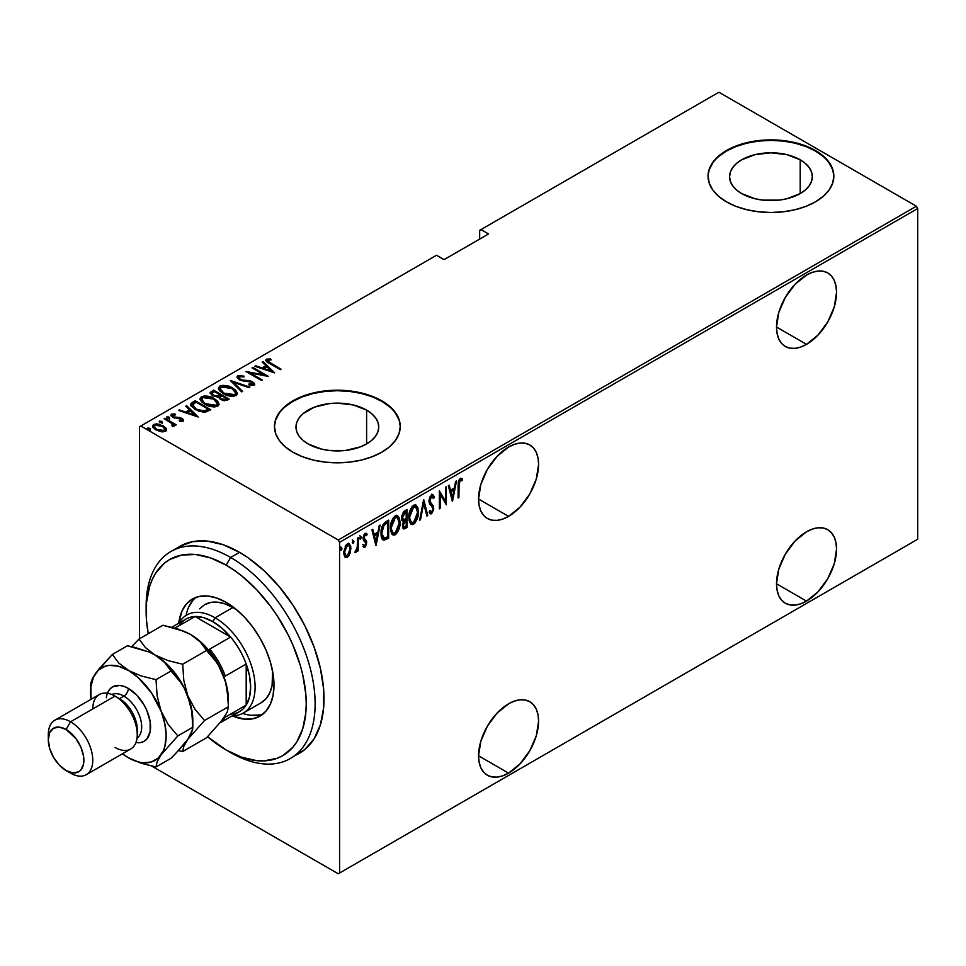 <?xml version="1.0" encoding="UTF-8"?>
<svg xmlns="http://www.w3.org/2000/svg" width="966" height="966" viewBox="0 0 966 966"><rect width="100%" height="100%" fill="white"/><g stroke="black" fill="none" stroke-linecap="round" stroke-linejoin="round"><path stroke-width="1.45" d="M508.575 516.375A42.456 24.512 -60 0 1 487.347 518.476A42.456 24.512 -60 0 1 480.839 484.461A42.456 24.512 -60 0 1 508.575 447.053L497.079 456.326L487.347 469.464L480.839 484.461L478.556 499.048L508.575 516.375L520.058 507.102L529.791 493.964L536.299 478.967L538.593 464.38L538.014 457.956L536.299 452.438L533.534 448.043L529.791 444.952L525.25 443.261L520.058 443.056L514.431 444.336L508.575 447.053A42.456 24.512 -60 0 1 529.791 444.952A42.456 24.512 -60 0 1 536.299 478.967A42.456 24.512 -60 0 1 508.575 516.375L478.556 499.048L479.124 505.472L480.839 510.99L483.616 515.385L487.347 518.476L491.899 520.167L497.079 520.372L502.718 519.092L508.575 516.375M806.525 344.355A42.456 24.512 -60 0 1 785.298 346.456A42.456 24.512 -60 0 1 778.789 312.441A42.456 24.512 -60 0 1 806.525 275.032L795.042 284.306L785.298 297.443L778.789 312.441L776.507 327.027L806.525 344.355L818.009 335.081L827.753 321.944L834.262 306.947L836.544 292.36L835.964 285.936L834.262 280.418L831.485 276.022L827.753 272.931L823.201 271.241L818.009 271.035L812.382 272.315L806.525 275.032A42.456 24.512 -60 0 1 827.753 272.931A42.456 24.512 -60 0 1 834.262 306.947A42.456 24.512 -60 0 1 806.525 344.355L776.507 327.027L777.087 333.451L778.789 338.969L781.566 343.365L785.298 346.456L789.85 348.146L795.042 348.352L800.669 347.072L806.525 344.355M806.525 601.106A42.456 24.512 -60 0 1 785.298 603.207A42.456 24.512 -60 0 1 778.789 569.191A42.456 24.512 -60 0 1 806.525 531.783L795.042 541.057L785.298 554.194L778.789 569.191L776.507 583.778L806.525 601.106L818.009 591.832L827.753 578.694L834.262 563.697L836.544 549.111L835.964 542.687L834.262 537.168L831.485 532.773L827.753 529.682L823.201 527.991L818.009 527.786L812.382 529.066L806.525 531.783A42.456 24.512 -60 0 1 827.753 529.682A42.456 24.512 -60 0 1 834.262 563.697A42.456 24.512 -60 0 1 806.525 601.106L776.507 583.778L777.087 590.202L778.789 595.72L781.566 600.115L785.298 603.207L789.85 604.897L795.042 605.102L800.669 603.822L806.525 601.106M508.575 773.126A42.456 24.512 -60 0 1 487.347 775.227A42.456 24.512 -60 0 1 480.839 741.212A42.456 24.512 -60 0 1 508.575 703.803L497.079 713.077L487.347 726.215L480.839 741.212L478.556 755.798L508.575 773.126L520.058 763.852L529.791 750.727L536.299 735.718L538.593 721.131L538.014 714.707L536.299 709.189L533.534 704.806L529.791 701.702L525.25 700.024L520.058 699.807L514.431 701.087L508.575 703.803A42.456 24.512 -60 0 1 529.791 701.702A42.456 24.512 -60 0 1 536.299 735.718A42.456 24.512 -60 0 1 508.575 773.126L478.556 755.798L479.124 762.222L480.839 767.741L483.616 772.136L487.347 775.227L491.899 776.918L497.079 777.123L502.718 775.843L508.575 773.126M366.621 410.127A41.381 23.896 180 0 1 378.744 427.032A41.381 23.896 180 0 1 353.194 449.105A41.381 23.896 180 0 1 308.094 443.925L302.95 440.303L299.122 436.173L296.767 431.693L295.982 427.032L296.767 422.359L299.122 417.88L302.95 413.75L314.373 407.157L329.285 403.595L337.363 403.136L353.194 404.959L366.621 410.127L371.765 413.75L375.593 417.88L377.947 422.359L378.744 427.032L377.947 431.693L375.593 436.173L371.765 440.303L366.621 443.925L366.621 410.127L366.621 443.925L360.354 446.896L345.43 450.458L329.285 450.458L321.521 449.105L308.094 443.925A41.381 23.896 180 0 1 295.982 427.032A41.381 23.896 180 0 1 321.521 404.959A41.381 23.896 180 0 1 366.621 410.127M800.21 159.801A41.381 23.896 180 0 1 812.334 176.693A41.381 23.896 180 0 1 786.783 198.767A41.381 23.896 180 0 1 741.683 193.586L736.539 189.976L732.711 185.834L730.356 181.354L729.559 176.693L730.356 172.033L732.711 167.553L736.539 163.423L741.683 159.801L755.11 154.62L770.953 152.809L786.783 154.62L800.21 159.801L805.354 163.423L809.182 167.553L811.537 172.033L812.334 176.693L811.537 181.354L809.182 185.834L805.354 189.976L800.21 193.586L800.21 159.801L800.21 193.586L786.783 198.767L779.019 200.131L762.874 200.131L755.11 198.767L741.683 193.586A41.381 23.896 180 0 1 729.559 176.693A41.381 23.896 180 0 1 755.11 154.62A41.381 23.896 180 0 1 800.21 159.801M833.839 176.44A62.887 36.31 0 0 0 815.413 151.022L815.413 150.503A62.887 36.31 180 0 1 833.839 176.186A62.887 36.31 180 0 1 795.018 209.731A62.887 36.31 180 0 1 726.48 201.858L736.007 206.374L746.875 209.731L758.672 211.796L770.953 212.496L783.221 211.796L795.018 209.731L805.885 206.374L815.413 201.858L823.237 196.352L829.045 190.073L832.632 183.262L833.839 176.186L832.632 169.098L829.045 162.288L823.237 156.009L815.413 150.503L805.885 145.987L795.018 142.642L783.221 140.565L770.953 139.877L758.672 140.565L746.875 142.642L736.007 145.987L726.48 150.503L718.656 156.009L712.848 162.288L709.261 169.098L708.054 176.186L709.261 183.262L712.848 190.073L718.656 196.352L726.48 201.858A62.887 36.31 180 0 1 708.054 176.186A62.887 36.31 180 0 1 746.875 142.642A62.887 36.31 180 0 1 815.413 150.503L815.413 151.022A62.887 36.31 0 0 0 747.08 143.101A62.887 36.31 0 0 0 708.054 176.44M400.25 426.767A62.887 36.31 0 0 0 381.824 401.349L381.824 400.842A62.887 36.31 180 0 1 400.25 426.513A62.887 36.31 180 0 1 361.429 460.058A62.887 36.31 180 0 1 292.891 452.185L302.418 456.701L313.286 460.058L325.095 462.122L337.363 462.823L349.632 462.122L361.429 460.058L372.296 456.701L381.824 452.185L389.648 446.69L395.468 440.411L399.043 433.601L400.25 426.513L399.043 419.425L395.468 412.615L389.648 406.336L381.824 400.842L372.296 396.326L361.429 392.969L349.632 390.904L337.363 390.204L325.095 390.904L313.286 392.969L302.418 396.326L292.891 400.842L285.067 406.336L279.259 412.615L275.672 419.425L274.465 426.513L275.672 433.601L279.259 440.411L285.067 446.69L292.891 452.185A62.887 36.31 180 0 1 274.465 426.513A62.887 36.31 180 0 1 313.286 392.969A62.887 36.31 180 0 1 381.824 400.842L381.824 401.349A62.887 36.31 0 0 0 313.491 393.428A62.887 36.31 0 0 0 274.465 426.767M139.466 426.767L139.466 638.804L139.466 426.767L436.523 255.266L444.082 259.625L488.555 233.953L480.996 229.582L718.921 92.229L916.372 206.217L338.245 539.994L140.794 425.994L338.245 539.994L339.585 542.312L917.7 208.535L917.7 539.233L339.585 872.998L339.585 542.312L339.585 872.998L338.245 873.771L916.372 540.006L338.245 873.771L151.662 766.05L338.245 873.771L917.7 539.233L916.372 540.006L917.7 539.233L917.7 208.535L339.585 542.312L338.245 539.994L916.372 206.217L917.7 208.535L916.372 206.217L718.921 92.229L480.996 229.582L488.555 233.953L444.082 259.625L436.523 255.266L139.466 426.767M348.243 554.967L346.468 556.827L347.362 557.346L350.247 552.963L350.779 546.37L349.088 543.52L346.432 544.474L343.811 551.465L343.993 554.858L345.188 557.249L346.939 557.551L348.943 555.776L350.96 548.434L349.233 543.592L347.362 543.749L343.775 552.576L345.502 557.479M355.874 550.813L354.945 552.516L355.742 552.504L355.053 552.117L355.742 552.504L357.541 549.304L356.985 548.978L357.541 551.236L358.338 550.777L357.541 550.318L358.338 550.777L358.338 537.639L357.541 538.098L357.215 548.072L354.945 552.516L356.382 551.9L357.541 549.304L357.541 551.236L358.338 550.777L358.338 537.639L357.541 538.098L357.372 547.118L355.15 551.767M366.005 533.268L367.116 534.113L365.148 533.474L363.131 538.436L363.457 540.284L365.921 543.242L364.967 545.573L363.687 544.921L363.131 546.37L364.943 547.191L365.619 546.575L366.645 541.733L364.158 539.028L363.94 537.555L364.87 535.309L366.573 535.647L367.116 534.113L364.882 533.655L363.228 537.168L363.457 540.284L365.909 542.94L365.208 545.379L363.687 544.921L363.131 546.37L364.339 547.336L363.482 546.828L364.943 547.191L366.718 542.723L366.404 540.875L363.928 537.905L365.172 535.079L366.573 535.647L366.488 533.425M385.808 521.785L382.717 525.142L381.196 531.034L381.618 537.664L383.876 540.223L388.67 538.098L388.67 520.131L385.808 521.785C382.282 524.924 380.713 528.752 381.087 533.268C380.87 536.842 381.787 539.161 383.876 540.223L388.67 538.098L388.67 520.131L385.808 521.785M407.024 509.529L403.45 511.908L401.784 515.977L401.844 519.587L403.474 521.278L402.568 527.182L403.957 528.982L407.024 527.496L407.024 509.529L404.561 510.954L401.639 517.74L403.474 521.278L402.436 525.697L403.486 528.849L407.024 527.496L407.024 509.529M423.796 499.857L419.606 520.239L420.476 519.744L423.688 503.371L426.912 516.025L427.781 515.518L423.591 499.965L419.606 520.239L420.476 519.744L423.688 503.371L426.912 516.025L427.781 515.518L423.796 499.857M445.543 487.299L445.543 501.426L439.361 490.861L439.361 508.84L440.158 508.382L440.158 494.206L446.34 504.807L446.34 486.828L445.543 487.299L445.543 501.426L439.361 490.861L439.361 508.84L440.158 508.382L440.158 494.206L446.34 504.807L446.34 486.828L445.543 487.299M462.509 479.112L460.275 478.327L458.113 485.874L458.113 498.009L458.91 497.55L458.113 497.092L458.91 497.55L459.128 482.094L460.371 480.126L462.014 480.778L462.509 479.112L460.07 478.46L458.295 482.046L458.113 498.009L458.91 497.55L458.91 485.596L458.113 485.137L458.91 485.596L460.214 480.211L462.014 480.778L462.509 479.112L461.639 478.303M452.523 501.233L456.52 480.959L455.65 481.454L454.37 487.963L450.482 490.197L449.202 485.174L448.333 485.681L452.33 501.354L456.52 480.959L455.65 481.454L454.37 487.963L450.482 490.197L449.202 485.174L448.333 485.681L452.523 501.233M432.49 494.664L434.362 497.212L432.949 494.809L431.416 494.99L429.556 497.888L428.976 501.257L429.592 504.023L432.623 507.283L432.913 509.65L431.669 511.895L429.93 510.591L429.182 512.137L430.039 513.574L431.56 513.791L433.662 509.734L433.263 505.894L429.798 501.269L431.355 496.886L432.647 496.874L433.589 498.577L434.362 497.212L433.444 495.256L431.585 494.894L428.976 501.257L432.973 508.865L431.669 511.895L430.45 511.509M418.399 511.871L417.855 507.766L415.923 505.049L413.919 505.109L411.77 507.005L408.884 515.953L409.053 520.36L410.465 523.717L412.397 524.574L414.933 523.065L418.169 514.987L418.399 511.871L417.578 511.388L418.399 511.871L416.032 505.109L413.593 505.278C410.152 508.853 408.558 512.922 408.823 517.486L411.178 524.309L413.677 524.127C417.095 520.505 418.676 516.424 418.399 511.871M400.045 522.473L399.501 518.368L397.569 515.651L395.565 515.711L393.416 517.607L391.459 521.676L390.518 526.555L390.687 530.95L392.111 534.319L394.043 535.176L396.567 533.667L399.815 525.589L400.045 522.473L399.224 521.99L400.045 522.473L397.666 515.699L395.239 515.868C391.785 519.454 390.204 523.524 390.469 528.088L392.824 534.91L395.311 534.729C398.741 531.107 400.31 527.025 400.045 522.473M376.1 545.355L380.085 525.081L379.215 525.589L377.947 532.085L374.059 534.331L372.779 529.308L371.91 529.803L375.895 545.476L380.085 525.081L379.215 525.589L377.947 532.085L374.059 534.331L372.779 529.308L371.91 529.803L376.1 545.355M359.642 535.623L361.332 537.181L360.535 536.142L359.738 538.098L360.535 539.137L359.823 538.726L360.535 539.137L361.332 537.181L360.427 536.215L359.907 538.931L361.163 538.219L360.439 536.661L359.642 538.617M352.264 539.885L353.954 541.443L353.158 540.405L352.349 542.361L353.158 543.399L352.433 542.989L353.158 543.399L353.954 541.443L353.049 540.477L352.53 543.194L353.773 542.481L353.061 540.924L352.264 542.892M340.286 546.804L341.976 548.35L341.179 547.311L340.382 549.28L341.179 550.306L340.467 549.895L341.179 550.306L341.976 548.35L341.07 547.396L340.551 550.113L341.807 549.388L341.083 547.843L340.286 549.799M479.667 230.355L479.667 239.085L479.667 230.355L480.996 229.582L479.667 230.355M152.725 426.561L153.715 424.472L152.64 426.018L155.985 429.93L160.972 431.717L165.488 431.271L165.729 427.853L159.342 424.243L156.106 423.857L153.28 424.774L152.7 426.465L154.282 428.735L161.564 431.79L165.693 431.138L166.249 428.663L166.454 430.22M173.868 426.441L173.795 424.315L173.795 425.342L173.795 424.315L175.474 425.281L176.271 424.823L164.896 418.254L164.099 418.713L171.96 423.531L172.926 424.968L171.936 425.704L172.685 426.67L174.315 425.946L173.795 424.315L175.474 425.281L176.271 424.823L164.896 418.254L164.896 419.172L164.896 418.254L164.099 418.713L171.658 423.265L172.685 426.67L174.363 425.62M181.499 421.418L181.693 420.307L179.217 420.343L179.64 421.236L183.069 421.128L183.588 420.234L182.731 418.966L179.797 417.541L173.795 416.926L172.552 415.44L175.522 414.885L175.015 413.955L171.682 414.112L170.946 415.416L173.24 417.517L181.56 419.184L181.572 420.367L179.217 420.343L179.64 421.236L182.707 421.273L183.6 420.331M192.355 402.399L190.628 404.15L191.208 406.155L198.585 411.105L205.07 412.216L210.793 409.729L195.229 400.745L192.355 402.399L192.355 403.426L195.229 401.771L195.229 400.745L192.355 402.399L190.592 404.512L195.229 409.499L205.432 412.168L210.793 409.729L195.229 400.745L195.929 402.17L195.229 401.771L192.355 403.426L192.355 402.399M213.583 390.143L210.177 392.619L212.617 395.806L218.413 397.038L220.272 399.284L223.919 400.733L229.147 399.127L213.583 390.143L214.295 391.58L213.583 390.143L210.141 392.933L212.617 395.806L218.413 397.038L220.695 399.55L227.396 400.129L229.147 399.127L213.583 390.143M230.343 380.459L241.717 391.87L242.587 391.363L233.241 382.246L249.035 387.644L249.904 387.149L230.343 380.459L241.717 391.87L242.587 391.363L233.241 382.246L249.035 387.644L249.904 387.149L230.343 380.459M252.09 367.901L264.334 374.977L245.907 371.475L261.472 380.459L262.269 380L250.001 372.924L268.463 376.426L252.899 367.442L252.09 367.901L264.334 374.977L245.907 371.475L261.472 380.459L262.269 380L250.001 372.924L268.463 376.426L252.899 367.442L252.09 367.901M265.904 360.656L266.423 359.171C265.602 360.898 266.701 362.371 269.719 363.566L280.237 369.628L281.034 369.169L267.968 361.381L268.137 360.04L271.168 359.895L270.456 358.917L266.242 359.292L265.807 360.39L266.676 361.598L280.237 369.628L281.034 369.169L270.673 363.192L270.673 364.122L267.956 360.125L271.168 359.895L270.456 358.917L266.423 359.171L265.759 360.113M274.646 372.864L263.066 361.574L262.197 362.069L265.916 365.691L262.028 367.937L255.761 365.788L254.891 366.295L274.646 372.864L263.066 361.574L262.197 362.069L265.916 365.691L262.028 367.937L255.761 365.788L254.891 366.295L274.646 372.864M252.609 382.826L252.657 381.824L249.771 380.749L249.771 381.582L249.771 380.749L246.161 380.387L246.161 381.304L246.161 380.387L242.019 379.916L242.019 380.725L242.019 379.916L240.172 379.215L240.172 380.085L239.326 376.655L243.927 376.994L243.927 376.088L243.927 376.994L243.927 376.088L237.745 375.726L237.056 377.283L239.013 379.469L242.659 380.87L251.353 382.029L252.863 383.997L248.854 384.057L249.059 385.048L254.082 385.192L254.469 383.393L252.017 381.485L242.019 379.916L239.302 378.575L239.326 376.655L243.927 376.994L243.927 376.088L237.745 375.726L237.745 376.752L240.86 376.402L237.745 376.752L237.745 375.726L236.996 376.849L239.351 379.674L251.921 382.319L252.585 384.214L248.854 384.057L249.059 385.048L254.082 385.192L254.722 384.19M232.673 388.03L228.302 386.134L223.049 385.337L219.753 386.122L218.413 388.03L219.451 390.602L223.17 393.597L227.565 395.517L232.866 396.326L236.187 395.517L237.467 393.585L235.982 390.554L232.673 388.03L232.673 388.984L232.673 388.03C228.857 385.531 224.547 384.891 219.753 386.122L218.413 388.09L223.17 393.597C227.01 396.145 231.357 396.785 236.187 395.517L237.467 393.512L232.673 388.03M214.307 398.632L209.948 396.736L204.695 395.927L201.399 396.712L200.059 398.632L201.496 401.675L204.804 404.199L209.211 406.118L214.512 406.928L217.833 406.118L219.113 404.186L217.628 401.156L214.307 398.632L214.307 399.586L214.307 398.632C210.491 396.132 206.193 395.492 201.399 396.712L200.059 398.692L204.804 404.199C208.656 406.734 212.991 407.374 217.833 406.118L219.113 404.114L214.307 398.632M198.223 416.986L186.643 405.696L185.774 406.191L189.481 409.813L185.605 412.059L179.338 409.91L178.456 410.417L198.223 416.986L186.643 405.696L185.774 406.191L189.481 409.813L185.605 412.059L179.338 409.91L178.456 410.417L198.223 416.986M169.485 418.363L168.978 417.155L166.889 416.865L166.889 417.698L166.889 416.865L167.384 418.073L169.485 418.363L168.531 416.938L166.659 417.179L168.374 418.447L169.642 418.23L169.364 417.421L169.485 419.389M162.095 422.625L161.6 421.418L159.511 421.128L159.511 421.961L159.511 421.128L160.006 422.335L162.095 422.625L161.141 421.2L159.281 421.442L160.984 422.71L162.264 422.492L161.974 421.683L162.095 423.651M150.128 429.544L149.633 428.336L147.532 428.047L147.532 428.868L147.532 428.047L148.027 429.254L150.128 429.544L149.404 428.216L147.303 428.349L149.597 429.677L150.008 428.59L150.128 430.57M389.648 406.855L381.824 401.349L372.296 396.833L361.429 393.476L349.632 391.411L337.363 390.711L325.095 391.411L313.286 393.476L302.418 396.833L292.891 401.349L285.067 406.855M279.259 413.134L275.672 419.944M399.043 419.944L395.468 413.134M823.237 156.528L815.413 151.022L805.885 146.506L795.018 143.149L783.221 141.084L770.953 140.384L758.672 141.084L746.875 143.149L736.007 146.506L726.48 151.022L718.656 156.528M712.848 162.807L709.261 169.618M832.632 169.618L829.045 162.807M266.423 359.171L266.423 360.197L270.456 359.944M270.456 359.871L270.456 358.917L270.456 359.871M268.294 362.721L267.956 360.125M268.476 362.854L267.63 361.574M269.937 359.883L265.843 360.765M255.761 366.585L255.761 365.788L255.761 366.585M262.028 368.734L262.028 367.937L262.028 368.734M262.269 368.819L265.916 366.718L265.916 365.691L265.916 366.718L262.269 368.819M262.861 362.721L263.066 361.574L263.066 362.6L273.318 372.586L262.861 362.721M271.543 371.185L264.032 368.614L264.032 369.41L264.032 368.614L267.099 366.851L271.543 371.982L271.543 371.185L264.032 368.614L267.099 366.851L271.543 371.185M252.899 368.36L252.899 367.442L252.899 368.36M264.334 375.074L266.097 376.1L264.334 375.074M250.001 373.842L250.001 372.924L250.001 373.842M248.238 372.828L250.001 373.166L248.238 372.828M264.334 375.75L264.334 374.977L264.334 375.75M238.759 378.563L239.326 376.655M239.326 377.694L240.172 380.242M254.082 385.192L252.657 381.824L254.601 384.685M251.353 385.494L252.585 385.241L252.585 384.214M252.995 384.77L252.585 385.241L251.921 383.345M241.645 376.535L240.86 376.402M252.585 385.241L251.22 385.482M254.674 384.891L252.235 382.621M239.689 379.94L238.88 379.034M231.478 381.872L233.241 382.476L231.478 381.872M233.241 383.285L233.241 382.246L233.241 383.285L241.923 391.749L233.241 383.285M233.41 389.503L237.419 394.019M218.473 388.646L219.753 386.122L219.753 387.149L223.871 386.376M237.431 394.08L233.301 389.443M224.873 386.46L220.453 386.811L218.413 389.056M222.953 393.536L220.236 389.6M235.644 393.705L234.81 395.492L231.659 396.301L234.557 395.649L234.557 394.623L223.967 393.138L223.967 394.043L220.212 388.815L221.383 387.016L231.876 388.489L235.656 392.848L234.557 395.649L235.656 392.848M220.212 388.815L222.47 393.186M220.163 394.973L221.673 395.843L220.163 394.973M226.756 398.777L228.254 399.634L226.756 398.777M210.238 393.464L211.107 391.568L211.107 392.594L213.583 391.17L210.177 393.645M217.435 397.135L217.773 396.036L217.773 397.062L219.632 396.193L219.632 395.166L217.773 396.036L213.414 395.335L211.94 393.548L214.38 391.52L220.163 394.865L220.163 395.891L220.163 394.865L220.163 395.891L217.205 397.171M212.894 396.024L211.965 394.804M224.329 400.793L225.658 400.322L225.658 399.296L221.468 399.067L220.031 397.364L221.769 395.782L226.756 398.668L226.756 399.695L226.756 398.668L225.658 399.296L225.658 400.322L226.756 399.695L224.1 400.818M221.468 399.067L220.031 397.388L221.769 395.782L226.756 398.668L224.1 399.791L221.468 399.067M213.414 395.335L211.965 393.331L214.38 391.52L220.163 394.865L216.601 396.193L213.414 395.335M211.94 393.548L212.653 395.819M215.056 400.105L219.053 404.609M200.119 399.248L201.399 396.712L201.399 397.738L205.504 396.978M219.077 404.682L214.947 400.033M206.507 397.05L202.099 397.412L200.059 399.658M204.599 404.126L201.87 400.202M217.29 404.307L216.444 406.082L213.498 406.891L216.191 406.251L216.191 405.225L205.613 403.74L205.613 404.645L201.858 399.417L203.029 397.618L213.522 399.091L217.29 403.45L216.191 406.251L217.29 403.45M201.858 399.417L204.116 403.776M208.39 409.367L209.9 410.236L208.39 409.367M190.664 405.068L192.355 403.426L190.628 405.177M203.005 412.204L204.43 412.071L204.43 411.045L204.43 412.071L207.738 410.671L208.39 409.27L204.43 411.045L196.026 409.041L192.681 404.512L196.026 402.122L208.39 409.27L208.39 410.296L206.99 411.081L202.667 412.192M194.552 409.101L192.5 406.167M196.026 409.041L196.026 409.934L193.345 406.988L192.5 405.14L196.026 402.122L208.39 409.27L203.258 411.178L196.026 409.041M194.456 409.029L192.5 406.239L192.681 404.512M179.338 410.719L179.338 409.91L179.338 410.719M185.605 412.856L185.605 412.059L185.605 412.856M185.846 412.941L189.481 410.84L189.481 409.813L189.481 410.84L185.846 412.941M186.438 406.843L186.643 405.696L186.643 406.722L196.883 416.708L186.438 406.843M195.12 415.308L187.609 412.748L187.609 413.545L187.609 412.748L190.676 410.973L195.12 416.105L195.12 415.308L187.609 412.748L190.676 410.973L195.12 415.308M171.042 415.646L171.501 414.209L172.769 417.264L179.857 418.399L181.125 418.87L181.693 421.333L181.693 420.307M181.862 420.572L181.693 421.333L181.125 419.896M181.68 419.292L181.862 418.375L179.797 417.541L179.797 418.399L179.797 417.541L177.044 417.336L177.044 418.302L177.044 417.336L174.822 417.264L174.822 418.085L173.506 416.769L173.506 417.65L172.926 414.994L175.522 414.885L175.015 413.955L175.015 414.812L175.015 413.955L171.501 414.209L170.897 415.102M171.501 414.209L171.501 415.235L173.433 414.812M172.757 416.141L172.926 414.994M172.926 416.02L173.506 417.795M183.069 421.128L181.862 418.375L183.443 420.814M183.54 421.067L181.403 419.147M174.109 414.849L170.958 415.791M166.889 416.865L167.384 418.073M166.889 417.892L168.978 418.181L168.978 417.155M169.364 418.447L167.009 417.843M171.103 422.854L173.795 424.412L171.103 422.854M172.612 426.561L172.612 425.547L172.769 426.453M159.511 421.128L160.006 422.335M159.511 422.154L161.6 422.444L161.6 421.418M161.974 422.71L159.619 422.106M166.538 430.764L166.249 428.663L163.169 425.777L153.715 424.472L153.715 425.499L156.263 424.883M163.169 426.755L163.169 425.777L163.169 426.755M166.49 430.365L163.169 426.803L166.249 429.689L166.249 428.663M157.241 424.919L154.222 425.257L152.652 426.875M156.081 430.051L154.572 428.518L154.536 426.791M164.824 429.822L164.425 431.259L162.747 431.911M164.099 430.462L156.77 429.459L156.77 430.353L154.282 426.549L155.115 425.281L162.36 426.235L164.896 429.266L164.099 431.488L164.099 430.462L158.364 430.22L154.971 428.035L154.536 425.765L156.939 424.799L161.6 425.837L164.57 428.216L164.099 430.462M162.964 431.874L164.099 431.488L164.896 429.266M154.282 426.549L155.671 429.737M147.532 428.047L148.027 429.254M147.532 429.073L149.633 429.363L149.633 428.336M150.008 429.616L147.653 429.013M223.967 393.138L220.224 389.008L221.129 387.173L224.052 386.364L231.345 388.199L234.424 390.409L235.644 392.679L234.81 394.466L231.852 395.263L223.967 393.138M205.613 403.74L202.92 401.663L201.87 399.175L203.029 397.618L205.686 396.966L213.522 399.091L217.29 403.281L216.444 405.056L213.498 405.865L205.613 403.74M461.615 478.605L461.144 480.211L461.615 478.605M460.854 480.066L462.014 480.778M460.818 480.114L458.79 480.235L459.792 479.583L461.398 480.356M448.55 485.56L449.601 489.69L450.482 490.197L449.601 489.69L448.55 485.56M454.117 488.096L453.766 489.919L454.117 488.096M452.233 497.719L451.871 499.543L452.233 497.719M449.999 491.296L453.066 489.52L449.999 491.296L451.533 497.309L449.999 491.296L450.893 491.803L449.999 491.296M452.426 497.828L450.893 491.803L453.96 490.04L453.066 489.52L453.96 490.04L452.426 497.828L451.533 497.309L452.426 497.828L450.893 491.803L453.96 490.04L452.426 497.828M445.447 501.378L445.447 503.624L445.447 501.378M439.361 493.747L440.158 494.206L439.361 493.747M439.361 507.911L440.158 508.382L439.361 507.911M439.361 491.501L445.543 501.426L439.361 491.501M428.892 500.316L430.099 502.392L429.013 500.388L429.773 500.823L431.573 496.741L432.454 496.717L430.679 496.222L433.589 498.577L434.362 497.212L433.48 496.693L433.07 497.405L433.287 496.162L431.79 494.181M431.573 496.741L429.967 496.886M431.754 504.312L429.218 501.885L431.754 504.312M432.08 511.557L433.77 508.333L432.37 505.375L433.77 508.333L432.877 507.947M431.669 511.895L429.93 510.591L429.182 512.137L431.56 513.791L429.955 513.477M430.377 513.852L431.56 513.791M429.798 513.453L431.247 512.825L432.418 510.7M432.853 508.502L432.37 505.375L428.976 501.161M429.87 497.031L431.766 496.355M423.362 501.137L426.887 515.011L427.781 515.518L426.682 515.132L423.362 501.137M422.999 502.972L423.688 503.371L422.999 502.972M419.775 519.346L420.476 519.744L419.775 519.346M415.561 520.215L412.784 523.608L413.677 524.127L410.743 523.995M415.573 504.916L417.493 510.567L415.863 505.206M410.417 523.862L413.424 523.161L415.923 519.454M410.816 508.587L412.748 506.582L414.643 506.377M410.84 521.978L408.775 517.704M415.682 506.969L412.748 506.582L415.682 506.969L417.602 512.342L413.629 522.304L411.516 522.389L408.847 516.581L409.62 517.027L413.629 507.102L412.748 506.582L410.852 508.539M408.835 518.283L411.516 522.389M406.143 510.036L406.143 511.775L406.143 510.036M406.143 518.573L406.143 520.3L406.143 518.573M406.143 526.168L407.024 527.496L406.143 526.989L404.392 527.991L405.285 528.511L403.076 528.462L406.143 526.989L406.143 526.168M401.868 520.553L403.474 521.278M403.064 528.462L403.716 528.33M402.411 518.959L401.639 517.691M403.196 526.555L402.484 524.767L403.233 525.202L405.684 520.674L404.802 520.155L405.346 519.841L403.426 521.254M403.293 521.423L404.802 520.155L406.227 520.36L405.346 519.841L406.227 520.36L406.227 526.12L403.812 526.977M404.017 519.575L401.675 516.834L402.436 517.281L403.064 514.516L405.044 512.511L404.162 512.004L406.227 511.835L405.346 511.316L406.227 511.835L406.227 518.513L404.017 519.575L402.436 517.281L406.227 511.835L406.227 518.513L404.017 519.575L402.375 518.935M401.554 516.762L403.124 519.068M405.14 526.748L403.655 526.844L403.365 523.934L404.174 521.942L406.227 520.36L406.227 526.12L405.14 526.748M397.207 530.817L394.43 534.21L395.311 534.729L392.389 534.596M397.219 515.506L399.139 521.169M392.063 534.464L394.756 534.005L397.557 530.044M399.139 521.217L397.509 515.808M392.462 519.189L394.382 517.184L396.289 516.979M392.474 532.58L390.421 528.305M397.328 517.571L394.382 517.184L397.328 517.571L399.248 522.932L395.275 532.906L393.15 532.978L390.481 527.182L391.266 527.629L395.275 517.691L394.382 517.184L392.498 519.14M390.481 528.885L393.15 532.978M387.777 520.638L387.777 522.377L387.777 520.638M382.56 539.608L385.917 538.666L387.777 536.77L388.67 538.098L387.777 537.591L385.917 538.666L386.798 539.173L385.917 538.666L382.983 539.704L383.876 540.223L382.729 539.656M382.27 539.475L383.876 540.223M382.101 526.422L383.236 524.538L384.13 525.045L386.798 523.053L385.905 522.534L387.873 522.437L387.873 536.722L383.985 538.207L382.21 537.168L381.244 535.043L382.645 537.519L384.347 538.255L381.111 532.363L381.884 532.809L384.13 525.045L383.236 524.538L385.229 522.944M385.905 522.534L387.873 522.437L385.905 522.534L382.5 525.613M372.115 529.682L373.166 533.812L374.059 534.331L373.166 533.812L372.115 529.682M377.694 532.23L377.332 534.041L377.694 532.23M375.798 541.841L375.436 543.677L375.798 541.841M373.576 535.418L376.643 533.643L373.576 535.418L375.11 541.443L373.576 535.418L374.47 535.937L373.576 535.418M376.003 541.95L374.47 535.937L377.537 534.162L376.643 533.643L377.537 534.162L376.003 541.95L375.11 541.443L376.003 541.95L374.47 535.937L377.537 534.162L376.003 541.95M363.131 546.37L364.943 547.191M364.967 545.573L363.687 544.921M362.805 544.401L364.073 545.053M364.363 541.238L365.691 542.192M367.116 534.113L366.235 533.606L365.764 534.923L365.897 533.147M365.679 535.14L366.573 535.647M365.172 535.079L364.001 534.778L365.124 534.56M363.18 537.482L363.928 537.905L363.18 537.482M363.035 537.398L366.404 540.875L365.522 540.368L366.718 542.723L365.824 542.518M365.51 539.934L364.158 539.028M365.812 542.771L364.677 539.451M364.025 539.125L363.095 538.002M359.738 538.098L360.535 539.137M361.332 537.181L360.535 536.142M359.75 538.545L360.403 536.215M357.456 546.345L357.456 549.243L357.456 546.345M355.017 551.876L355.995 550.56M352.349 542.361L353.158 543.399M353.954 541.443L353.158 540.405M352.361 542.807L353.025 540.477M344.729 556.706L347.362 557.346L345.079 557.14M348.786 543.423L350.066 547.565M350.115 547.939L350.96 548.434L350.115 547.939M344.898 557.092L346.903 556.549L348.654 554.218M350.066 547.915L348.533 543.194M345.152 546.188L347.18 544.595L348.666 545.476L347.796 544.655M345.152 555.365L343.715 552.419M348.883 545.271L346.48 544.848L348.883 545.271L350.163 548.881L347.362 555.728L345.925 555.812L343.799 551.658L344.572 552.105L347.362 545.355L346.48 544.848L345.55 545.645M343.775 552.963L345.502 555.462M340.382 549.28L341.179 550.306M341.976 548.35L341.179 547.311M340.394 549.726L341.046 547.384M409.62 517.027L411.383 509.65L413.363 507.271L415.537 506.884L417.155 509.022L417.59 511.739L415.863 519.708L413.895 522.135L411.721 522.497L410.079 520.372L409.62 517.027M391.266 527.629L393.355 519.696L395.541 517.559L397.545 517.704L398.946 520.119L399.236 523.56L397.183 530.865L395.275 532.906L393.367 533.087L391.725 530.974L391.266 527.629M383.104 537.688L381.908 533.763L382.319 528.97L384.13 525.045L387.873 522.437L387.873 536.722L384.347 538.255M344.572 552.105L346.045 546.708L348.69 545.174L350.163 548.881L348.69 554.351L346.045 555.873L344.572 552.105M146.168 608.858A119.494 68.984 60 0 1 170.885 551.538A119.494 68.984 60 0 1 230.632 557.454L226.177 565.158A113.203 65.362 60 0 1 306.234 703.803A113.203 65.362 60 0 1 226.177 750.014L230.632 752.586A119.494 68.984 -120 0 0 315.121 703.803A119.494 68.984 -120 0 0 230.632 557.454A119.494 68.984 60 0 1 308.697 662.748A119.494 68.984 60 0 1 290.38 758.503A119.494 68.984 60 0 1 230.632 752.586L226.177 750.014L241.802 757.259L256.811 760.665L263.911 760.894L276.964 758.358L282.784 755.629L292.734 747.37L296.779 741.924L302.781 728.642L305.848 712.642L306.234 703.803L305.848 694.518L302.781 674.98L300.136 664.91L292.734 644.66L288.061 634.674L276.964 615.463L270.649 606.407L256.811 589.876L241.802 575.953L234.026 570.133L226.177 565.158L210.564 557.913L195.555 554.508L181.705 555.064L169.581 559.555L164.305 563.226L155.586 573.261L152.23 579.515L149.585 586.531L146.518 602.543L146.518 620.655L148.257 633.732A113.203 65.362 60 0 1 146.132 611.369A113.203 65.362 60 0 1 226.177 565.158L230.632 557.454L239.52 552.323L230.632 557.454A119.494 68.984 -120 0 0 146.132 606.237L146.132 611.369M199.576 608.846L204.55 604.716A56.608 32.675 60 0 1 232.854 607.517L237.684 610.645A56.608 32.675 60 0 0 232.854 607.517L215.068 617.793L212.846 621.645A53.456 30.864 60 0 1 230.632 637.053A53.456 30.864 60 0 1 246.197 664.004A53.456 30.864 60 0 1 246.197 705.083A53.456 30.864 60 0 1 230.632 714.079M178.758 623.239A67.608 39.038 60 0 1 192.379 599.041A67.608 39.038 60 0 1 226.177 602.386L235.511 608.834L244.483 617.153L252.742 627.019L259.987 638.067L265.928 649.864L270.347 661.964L273.064 673.894L273.994 685.184L273.064 695.423L270.347 704.214L265.928 711.205L259.987 716.144L252.742 718.825L244.483 719.151L232.214 715.83A67.608 39.038 60 0 0 259.987 716.144A67.608 39.038 60 0 0 270.347 661.964A67.608 39.038 60 0 0 226.177 602.386L216.855 598.063L207.883 596.022L199.624 596.36L192.379 599.041L186.438 603.967L182.019 610.959L178.758 623.239M195.881 597.399A67.608 39.038 -120 0 0 186.064 615.414M294.654 755.654A119.494 68.984 -120 0 0 299.267 753.371A119.494 68.984 -120 0 0 317.585 657.617A119.494 68.984 -120 0 0 239.52 552.323A119.494 68.984 -120 0 0 179.773 546.406L170.885 551.538M207.581 736.756L226.177 750.014A113.203 65.362 60 0 1 207.581 736.756M290.38 758.503L304.833 749.495L314.047 738.905L320.374 724.886L323.61 707.993L323.61 688.867L320.374 668.243L314.047 646.918L304.833 625.702L293.121 605.416L279.355 586.833L264.056 570.677L247.803 557.575L239.52 552.323L223.037 544.679L207.195 541.081L192.584 541.66L179.773 546.406M242.647 713.427A67.608 39.038 -120 0 0 263.15 713.922M193.103 600.115L188.684 607.119M251.148 715.299L259.407 714.973M272.581 671.104L272.11 685.413L269.828 692.767L266.133 698.623L261.158 702.753L243.36 713.029A56.608 32.675 60 0 1 232.492 715.673A56.608 32.675 -120 0 0 254.082 676.212A56.608 32.675 -120 0 0 215.068 617.793A56.608 32.675 60 0 1 252.041 667.675A56.608 32.675 60 0 1 243.36 713.029M204.55 604.716L210.612 602.47L217.531 602.192L225.042 603.907L232.854 607.517L215.068 617.793A56.608 32.675 -120 0 0 179.036 623.082A56.608 32.675 60 0 1 186.764 614.992A56.608 32.675 60 0 1 215.068 617.793L212.846 621.645L203.669 617.648L195.047 616.513L230.632 637.053L222.011 628.238L212.846 621.645A53.456 30.864 60 0 0 195.047 616.513L230.632 637.053L209.731 649.116A53.456 30.864 60 0 1 225.295 676.079L246.197 664.004L246.197 705.083L249.518 697.054L250.641 687.116L249.518 675.874L246.197 664.004L246.197 705.083L225.295 717.158A53.456 30.864 60 0 1 220.864 722.157A53.456 30.864 -120 0 0 225.295 717.158L246.197 705.083A53.456 30.864 -120 0 1 239.568 711.592L220.526 722.58M272.581 671.092A56.608 32.675 60 0 1 261.158 702.753M179.483 625.497A53.456 30.864 60 0 1 195.047 616.513A53.456 30.864 -120 0 0 186.112 619.001L171.839 627.236M174.979 628.093L195.047 616.513L174.979 628.093M246.197 664.004A53.456 30.864 -120 0 0 230.632 637.053L209.731 649.116A53.456 30.864 -120 0 1 225.295 676.079L246.197 664.004M137.244 734.619L137.244 729.475A25.152 14.526 -120 0 0 119.458 698.672L115.002 696.1A31.443 18.161 60 0 1 137.244 734.619A31.443 18.161 60 0 1 115.002 747.455M106.332 697.766A31.443 18.161 60 0 1 128.345 688.396A6.291 3.635 -60 0 1 123.902 696.1L119.458 698.672A25.152 14.526 60 0 1 137.112 731.83M48.421 737.396A31.443 18.161 60 0 1 54.808 720.213A31.443 18.161 60 0 1 70.53 721.771L66.086 729.475A25.152 14.526 60 0 1 83.873 760.29A25.152 14.526 60 0 1 66.086 770.554L70.53 773.126A31.443 18.161 -120 0 0 92.772 760.29A31.443 18.161 -120 0 0 70.53 721.771A31.443 18.161 60 0 1 91.082 749.483A31.443 18.161 60 0 1 86.264 774.684A31.443 18.161 60 0 1 70.53 773.126L66.086 770.554L72.897 772.921L78.669 771.81L80.878 769.974L83.535 764.094L83.535 756.088L80.878 747.141L75.976 738.64L66.086 729.475L59.276 727.108L53.504 728.231L49.652 732.675L48.3 739.751L49.652 748.396L53.504 757.284L59.276 765.06L66.086 770.554A25.152 14.526 60 0 1 48.3 739.751A25.152 14.526 60 0 1 66.086 729.475L70.53 721.771L115.002 696.1L70.53 721.771A31.443 18.161 -120 0 0 48.3 734.619L48.3 739.751M137.027 738.084A25.152 14.526 -120 0 0 140.179 717.762A25.152 14.526 -120 0 0 123.902 696.1A25.152 14.526 -120 0 0 114.652 693.757M86.264 774.684L130.724 749.012A31.443 18.161 -120 0 0 135.554 723.812A31.443 18.161 -120 0 0 115.002 696.1A31.443 18.161 -120 0 0 99.281 694.542L54.808 720.213M190.278 634.3L195.543 637.705L205.07 646.157L217.338 662.7L225.525 681.585L228.411 699.952A53.456 30.864 -120 0 0 223.339 675.21A53.456 30.864 -120 0 0 190.604 634.481L200.228 641.931L216.058 661.625L220.043 668.061L225.742 682.721L227.324 690.581L228.411 706.701L227.336 711.785L223.339 718.849L206.579 737.758L182.707 751.536L183.769 746.464L187.766 739.388L204.526 720.491L228.411 706.701L227.336 711.785L223.339 718.849L206.579 737.758L182.707 751.536L183.769 746.464L187.766 739.388L204.526 720.491L195.047 709.322L187.766 695.749L183.794 680.366L182.707 664.246L206.579 650.456L216.058 661.625L220.043 668.061L225.742 682.721L227.324 690.581L228.411 706.701L204.526 720.491L195.047 709.322L187.766 695.749L183.794 680.366L182.707 664.246L167.927 660.575L155.031 655.02L145.407 647.57L139.056 639.045L162.94 625.256L184.518 631.45L190.604 634.481L200.228 641.931L206.579 650.456L182.707 664.246L167.927 660.575L155.031 655.02L145.407 647.57L139.056 639.045L131.666 646.689L139.056 639.045L162.94 625.256L177.708 628.926L190.604 634.481A53.456 30.864 -120 0 0 190.411 634.372M178.396 750.654L182.707 751.536L178.396 750.654M128.224 757.658L128.345 757.718A53.456 30.864 60 0 1 122.453 753.782L128.345 757.718L138.126 761.884L142.811 762.754L151.36 761.993L158.339 757.96L163.266 750.944L164.86 746.452L166.152 735.899L164.86 723.86L161.081 711.145L151.36 692.731L138.126 677.564L118.746 663.002L112.37 654.453L127.355 645.795L148.909 651.978L155.031 655.02L164.631 662.447L180.485 682.165L184.47 688.601L190.169 703.26L191.739 711.121L192.826 727.241L192.826 720.491A53.456 30.864 -120 0 0 187.766 695.749A53.456 30.864 -120 0 0 155.031 655.02A53.456 30.864 -120 0 0 154.838 654.912A53.456 30.864 60 0 1 155.031 655.02A53.456 30.864 60 0 1 187.766 695.749A53.456 30.864 60 0 1 192.765 723.015L192.765 723.015M220.598 722.013L225.525 714.997M192.584 719.175L192.826 727.241L191.763 732.325L187.766 739.388L180.533 748.3L171.006 758.298L156.021 766.944L157.096 761.872L161.081 754.796A53.456 30.864 60 0 1 128.345 757.718L141.217 763.261L156.021 766.944L157.096 761.872L161.081 754.796L177.841 735.899L168.362 724.729L161.081 711.145A53.456 30.864 60 0 1 161.081 754.796L177.841 735.899L168.362 724.729L161.081 711.145L157.108 695.774L156.021 679.653L141.229 675.971L118.564 666.262L109.448 665.357L105.33 666.166L98.363 670.187L93.424 677.202L90.876 686.741L91.009 699.324A53.456 30.864 60 0 1 90.55 692.248A53.456 30.864 60 0 1 95.61 673.35A53.456 30.864 60 0 1 128.345 670.428A53.456 30.864 60 0 1 161.081 711.145L157.108 695.774L156.021 679.653L141.229 675.971L128.345 670.428L118.746 663.002L112.37 654.453L98.906 669.015L93.207 677.13L90.792 683.155L90.55 692.248M107.443 693.262L109.858 689.132L112.624 686.838L119.832 685.437L124.01 686.391L128.345 688.396L136.858 695.266L144.067 704.999L146.832 710.481L150.153 721.65L150.153 731.673L146.832 739.014L144.067 741.308L140.698 742.552L135.916 742.588M191.739 711.121L187.766 695.749L184.47 688.601L180.485 682.165L171.006 670.996L156.021 679.653L171.006 670.996L164.631 662.447L155.031 655.02L148.909 651.978L134.914 647.437L127.355 645.795L112.37 654.453L95.61 673.35L91.637 680.378L90.55 685.498M192.826 727.241L177.841 735.899L192.826 727.241L192.584 729.584L187.766 739.388L175.969 753.226L171.006 758.298L156.021 766.944L141.217 763.261L128.345 757.718M92.772 708.935A31.443 18.161 60 0 1 115.002 696.1L119.458 698.672L123.902 696.1A25.152 14.526 -120 0 0 111.887 694.554M138.053 737.251A25.152 14.526 -120 0 0 139.841 716.724A25.152 14.526 -120 0 0 123.902 696.1A6.291 3.635 120 0 0 128.345 688.396A31.443 18.161 60 0 1 150.008 720.757A31.443 18.161 60 0 1 138.162 742.782M220.031 397.364L220.031 398.39M152.64 426.018L152.64 427.044M432.949 494.809L432.068 494.302M416.032 505.109L415.139 504.59M397.666 515.699L396.785 515.192M363.916 547.191L363.035 546.671M364.279 545.548L363.397 545.041M365.027 541.576L364.146 541.057M365.993 535.055L365.1 534.536M364.75 539.547L363.856 539.04M345.925 555.812L345.043 555.305M115.002 696.1L119.458 698.672M228.411 699.952L228.411 706.701M70.53 773.126L66.086 770.554"/></g></svg>
